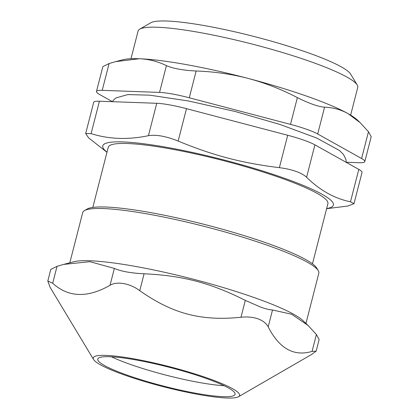 <?xml version="1.0" encoding="UTF-8"?>
<svg xmlns="http://www.w3.org/2000/svg" width="419" height="419" viewBox="0 0 419 419"><rect width="100%" height="100%" fill="white"/><g stroke="black" fill="none" stroke-linecap="round" stroke-linejoin="round"><path stroke-width="0.63" d="M99.423 101.22A34.018 4.714 -165.6 0 0 93.683 102.346L85.675 133.546L91.101 133.624L99.423 101.22L156.758 103.284L148.436 135.688C156.224 134.441 166.133 136.233 178.164 141.067L186.486 108.662A34.018 4.714 -165.6 0 0 156.758 103.284M186.486 108.662L287.706 135.264L279.384 167.668C285.533 168.428 291.001 169.653 295.793 171.334C300.564 173.021 304.168 174.995 306.593 177.258L314.915 144.854A34.018 4.714 -165.6 0 0 287.706 135.264M314.915 144.854L358.8 169.386L350.478 201.796L354.008 203.671L347.959 206.007L326.616 208.693M354.008 203.671L362.021 172.471A34.018 4.714 -165.6 0 0 358.8 169.386M111.506 356.805A70.869 9.815 -165.6 0 0 224.113 385.716M326.652 208.547A119.059 16.493 -165.6 0 0 283.244 177.829A119.059 16.493 -165.6 0 0 150.798 144.733A119.059 16.493 -165.6 0 0 106.997 152.149M312.459 263.823L327.904 203.676A113.387 15.707 -165.6 0 0 280.143 177.714A113.387 15.707 -165.6 0 0 168.548 148.556A113.387 15.707 -165.6 0 0 108.249 147.279L92.809 207.426M85.675 133.546L88.582 137.835L106.96 152.296M350.478 201.796C334.582 198.554 319.954 190.378 306.593 177.258M279.384 167.668C241.601 163.012 213.412 155.601 178.164 141.067M148.436 135.688C128.057 139.941 108.945 139.255 91.101 133.624M357.224 84.999L350.635 74.1A104.205 14.435 -165.6 0 0 253.783 36.416A104.205 14.435 -165.6 0 0 150.756 22.778L139.731 29.157A113.387 15.707 14.4 0 1 309.997 61.441A113.387 15.707 14.4 0 1 357.224 84.999A113.387 15.707 14.4 0 1 357.758 87.403L350.64 115.131M130.985 58.733L138.102 31.006A113.387 15.707 14.4 0 1 139.731 29.157M115.691 61.619L122.851 59.755A124.726 17.273 14.4 0 1 139.26 58.744C148.619 59.1 157.675 61.394 166.427 65.621L159.55 92.405L102.215 90.342L109.092 63.552L115.691 61.619L139.26 58.744A124.726 17.273 14.4 0 1 248.268 78.453C264.798 82.821 281.165 89.2 297.375 97.596L290.498 124.385L189.278 97.784L196.155 70.994C214.355 71.639 231.728 74.126 248.268 78.453A124.726 17.273 14.4 0 1 348.027 113.612L360.188 122.699L368.469 131.723L361.592 158.513L317.707 133.975L324.584 107.185C333.037 107.479 340.851 109.621 348.027 113.612A124.726 17.273 14.4 0 1 357.271 119.944L360.188 122.699M109.092 63.552L102.865 66.6L96.475 91.468A34.018 4.714 14.4 0 1 102.215 90.342M112.371 101.639L99.696 94.553A34.018 4.714 14.4 0 1 96.475 91.468M196.155 70.994C183.051 70.355 173.141 68.559 166.427 65.621M159.55 92.405A34.018 4.714 14.4 0 1 189.278 97.784M324.584 107.185C318.168 106.677 309.096 103.483 297.375 97.596M290.498 124.385A34.018 4.714 14.4 0 1 317.707 133.975M346.288 162.263L359.073 162.724A34.018 4.714 14.4 0 0 364.813 161.593L371.197 136.725L368.469 131.723M361.592 158.513A34.018 4.714 14.4 0 1 364.813 161.593M205.2 378.095A70.869 9.815 -165.6 0 0 135.457 359.869A70.869 9.815 -165.6 0 0 97.768 359.073A70.869 9.815 -165.6 0 0 163.97 386.203A70.869 9.815 -165.6 0 0 235.054 394.321A70.869 9.815 -165.6 0 0 205.2 378.095M207.772 378.189A75.567 10.465 -165.6 0 0 128.9 357.988A75.567 10.465 -165.6 0 0 93.578 359.507A75.567 10.465 -165.6 0 0 163.808 386.837A75.567 10.465 -165.6 0 0 238.521 396.725A75.567 10.465 -165.6 0 0 207.772 378.189M240.972 317.272C247.126 316.586 252.777 317.099 257.931 318.817C262.917 320.676 266.332 323.358 268.181 326.862L272.518 309.976C269.585 309.819 265.714 308.892 260.911 307.2L245.309 300.386L240.972 317.272C200.973 321.247 172.785 313.841 139.752 290.671L144.089 273.785C182.616 275.545 210.804 282.956 245.309 300.386M144.089 273.785C130.985 273.146 121.075 271.35 114.361 268.411L110.024 285.297C116.969 280.992 130.047 283.354 139.752 290.671M110.024 285.297C87.43 298.176 68.318 297.49 52.689 283.228L57.026 266.343L63.625 264.41L89.917 261.686L114.361 268.411M93.578 359.507L50.17 287.439L47.803 281.039L52.689 283.228M272.518 309.976L291.614 314.24L308.117 325.49L316.403 334.514L312.066 351.4L316.136 351.159L311.815 354.338L238.521 396.725M312.066 351.4C293.955 356.789 279.326 348.613 268.181 326.862M57.026 266.343L50.793 269.391L47.803 281.039M316.141 351.164L319.131 339.516L316.403 334.514M308.117 325.49L302.921 320.572A121.892 16.886 -165.6 0 0 254.076 297.527A121.892 16.886 -165.6 0 0 73.828 261.749L63.625 264.41M69.811 262.797L82.7 212.601A121.892 16.886 14.4 0 1 84.444 210.61A121.892 16.886 14.4 0 1 267.479 245.319A121.892 16.886 14.4 0 1 318.251 270.643A121.892 16.886 14.4 0 1 318.828 273.225L305.938 323.426M318.251 270.643L316.623 267.951A119.625 16.571 -165.6 0 0 205.441 224.689A119.625 16.571 -165.6 0 0 87.168 209.039L84.444 210.61M346.288 162.394L345.921 159.335L343.491 154.501L339.521 150.531L316.727 138.061L280.164 124.527L235.054 111.464L188.749 101.021L149.751 95.171L127.785 94.584L116.042 97.889L113.806 99.753L112.344 101.681"/></g></svg>
